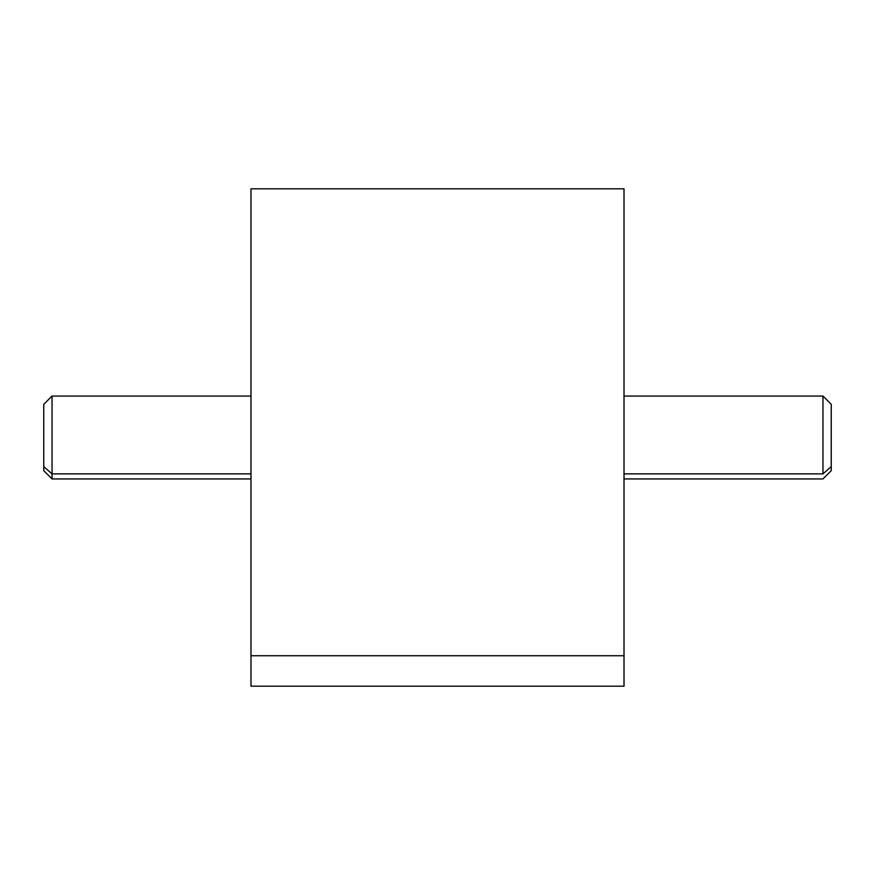 <?xml version="1.0" encoding="UTF-8"?>
<svg xmlns="http://www.w3.org/2000/svg" width="875" height="875" viewBox="0 0 875 875"><rect width="100%" height="100%" fill="white"/><g stroke="black" fill="none" stroke-linecap="round" stroke-linejoin="round"><path stroke-width="1.31" d="M624.017 188.814L624.017 655.736L250.983 655.736L250.983 188.814L624.017 188.814M250.983 655.736L624.017 655.736L624.017 686.186L250.983 686.186L250.983 235.627M624.017 655.736L624.017 219.264M624.017 478.942L822.959 478.942L831.25 470.662L831.25 466.594L822.959 473.878L831.25 466.594L831.25 404.338L822.959 396.058L822.959 473.878L624.017 473.878L624.017 207.769L624.017 645.148L624.017 473.878L822.959 473.878L822.959 396.058L624.017 396.058M624.017 401.122L624.017 473.878M831.25 466.594L831.25 408.406M250.983 396.058L52.041 396.058L52.041 473.878L43.75 466.594L43.75 404.338L52.041 396.058L52.041 478.942L52.041 473.878L250.983 473.878L52.041 473.878L43.75 466.594L43.75 408.406M250.983 478.942L52.041 478.942L43.75 470.662L43.75 466.594M250.983 667.538L250.983 639.373"/></g></svg>

